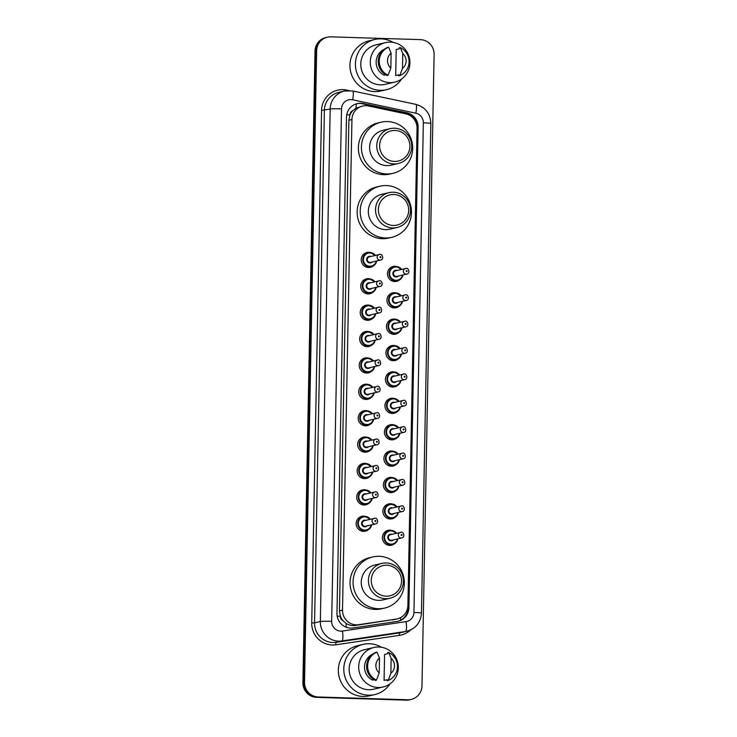 <?xml version="1.0" encoding="UTF-8"?>
<svg xmlns="http://www.w3.org/2000/svg" width="737" height="737" viewBox="0 0 737 737"><rect width="100%" height="100%" fill="white"/><g stroke="black" fill="none" stroke-linecap="round" stroke-linejoin="round"><path stroke-width="1.11" d="M399.85 279.673A7.637 7.453 -103.2 0 1 387.496 274.643A7.637 7.453 -103.2 0 1 396.782 266.545M399.343 306.058A7.637 7.453 -103.2 0 1 386.989 301.028A7.637 7.453 -103.2 0 1 396.276 292.93M398.837 332.442A7.637 7.453 -103.2 0 1 386.483 327.421A7.637 7.453 -103.2 0 1 395.769 319.324M398.33 358.827A7.637 7.453 -103.2 0 1 385.976 353.806A7.637 7.453 -103.2 0 1 395.262 345.708M397.823 385.221A7.637 7.453 -103.2 0 1 385.469 380.191A7.637 7.453 -103.2 0 1 394.756 372.093M397.317 411.605A7.637 7.453 -103.2 0 1 384.963 406.575A7.637 7.453 -103.2 0 1 394.249 398.477M396.81 437.99A7.637 7.453 -103.2 0 1 384.456 432.96A7.637 7.453 -103.2 0 1 393.742 424.862M396.303 464.374A7.637 7.453 -103.2 0 1 383.949 459.354A7.637 7.453 -103.2 0 1 393.236 451.256M395.797 490.759A7.637 7.453 -103.2 0 1 383.443 485.738A7.637 7.453 -103.2 0 1 392.729 477.64M395.29 517.153A7.637 7.453 -103.2 0 1 382.936 512.123A7.637 7.453 -103.2 0 1 392.222 504.025M394.783 543.538A7.637 7.453 -103.2 0 1 382.429 538.507A7.637 7.453 -103.2 0 1 391.716 530.41M373.125 292.045A7.637 7.453 -103.2 0 1 360.762 287.015A7.637 7.453 -103.2 0 1 370.048 278.918M372.618 318.43A7.637 7.453 -103.2 0 1 360.255 313.4A7.637 7.453 -103.2 0 1 369.541 305.302M372.111 344.815A7.637 7.453 -103.2 0 1 359.748 339.785A7.637 7.453 -103.2 0 1 369.034 331.687M371.605 371.199A7.637 7.453 -103.2 0 1 359.241 366.169A7.637 7.453 -103.2 0 1 368.528 358.081M373.631 265.652A7.637 7.453 -103.2 0 1 361.268 260.631A7.637 7.453 -103.2 0 1 370.554 252.533M371.098 397.584A7.637 7.453 -103.2 0 1 358.735 392.563A7.637 7.453 -103.2 0 1 368.021 384.465M370.591 423.978A7.637 7.453 -103.2 0 1 358.228 418.948A7.637 7.453 -103.2 0 1 367.514 410.85M370.085 450.362A7.637 7.453 -103.2 0 1 357.721 445.332A7.637 7.453 -103.2 0 1 367.008 437.234M369.578 476.747A7.637 7.453 -103.2 0 1 357.215 471.717A7.637 7.453 -103.2 0 1 366.501 463.619M369.071 503.131A7.637 7.453 -103.2 0 1 356.708 498.101A7.637 7.453 -103.2 0 1 365.994 490.013M368.564 529.516A7.637 7.453 -103.2 0 1 356.201 524.495A7.637 7.453 -103.2 0 1 365.497 516.397M368.611 105.99A14.316 13.966 76.8 0 0 351.936 119.551L342.512 610.116A14.316 13.966 76.8 0 0 358.652 624.69L396.073 619.135A14.316 13.966 76.8 0 0 407.902 605.427L417.059 128.293A14.316 13.966 76.8 0 0 405.774 113.867L368.611 105.99M343.064 620.711A14.316 13.966 -103.2 0 1 340.31 615.985L340.301 616.233A4.772 4.652 76.8 0 0 343.064 620.711L345.975 623.29C348.813 625.197 351.945 625.925 355.363 625.464L397.169 618.923M362.659 106.045L355.87 108.238L352.857 110.614A4.772 4.652 76.8 0 0 349.928 114.908A14.316 0.783 -178.9 0 0 346.722 114.834M349.928 114.908L349.918 115.156A14.316 13.966 -103.2 0 1 352.857 110.614M349.918 115.156L348.887 120.26L339.462 610.826L340.31 615.985M360.752 103.254A14.316 13.966 76.8 0 0 346.491 117.109L336.966 613.396A14.316 13.966 76.8 0 0 353.106 627.979L397.077 621.448A14.316 13.966 76.8 0 0 408.897 607.73L418.128 127.234A14.316 13.966 76.8 0 0 406.842 112.798L363.175 103.549A14.316 13.966 76.8 0 0 360.752 103.254M356.819 103.705A14.316 13.966 -103.2 0 1 362.364 103.733L406.032 112.991A14.316 13.966 -103.2 0 1 417.317 127.427L408.086 607.924A14.316 13.966 -103.2 0 1 397.768 621.328M420.394 39.632A14.316 13.966 -103.2 0 1 434.102 54.354L421.979 685.917A14.316 13.966 -103.2 0 1 407.718 699.772L318.227 696.99A14.316 13.966 -103.2 0 1 304.519 682.259L316.643 50.706A14.316 13.966 -103.2 0 1 330.904 36.85L420.394 39.632M411.255 699.422L409.634 699.8A14.316 13.966 -103.2 0 1 406.096 700.15L316.606 697.368A14.316 13.966 -103.2 0 1 302.898 682.646L315.021 51.083L315.832 50.89A14.316 13.966 -103.2 0 1 326.555 37.394A14.316 13.966 -103.2 0 0 315.832 50.89L303.708 682.453L315.832 50.89L316.643 50.706M316.606 697.368L317.417 697.174A14.316 13.966 -103.2 0 1 303.708 682.453A14.316 13.966 -103.2 0 0 317.417 697.174L406.907 699.957L318.227 696.99M410.445 699.606A14.316 13.966 -103.2 0 1 406.907 699.957A14.316 13.966 -103.2 0 0 410.445 699.606M315.021 51.083A14.316 13.966 -103.2 0 1 325.745 37.578L327.366 37.2M401.61 78.979A25.767 25.141 -103.2 0 1 386.455 89.674A25.767 25.141 -103.2 0 1 380.099 90.31A25.767 25.141 -103.2 0 1 355.566 67.076A25.767 25.141 -103.2 0 1 374.728 39.503A25.767 25.141 -103.2 0 1 381.084 38.868A25.767 25.141 -103.2 0 1 393.042 42.359M386.455 89.674L380.983 90.955A25.767 25.141 -103.2 0 1 374.626 91.591A25.767 25.141 -103.2 0 1 350.084 68.357A25.767 25.141 -103.2 0 1 369.255 40.784L374.728 39.503M389.726 82.599A20.277 19.788 -103.2 0 1 370.416 64.322A20.277 19.788 -103.2 0 1 385.497 42.617A20.277 19.788 -103.2 0 1 390.509 42.12A20.277 19.788 -103.2 0 1 409.818 60.397A20.277 19.788 -103.2 0 1 394.737 82.102A20.277 19.788 -103.2 0 1 389.726 82.599M394.737 82.102L385.211 84.331A20.277 19.788 -103.2 0 1 380.2 84.829A20.277 19.788 -103.2 0 1 360.89 66.551A20.277 19.788 -103.2 0 1 375.971 44.846L385.497 42.617M398.735 74.815L395.695 75.533L396.193 49.554L399.233 48.835L399.251 47.794L400.265 47.564A15.265 14.897 -103.2 0 1 399.73 75.625L398.717 75.856L398.735 74.815M402.77 53.543A9.544 9.314 -103.2 0 1 402.485 68.412L402.77 53.543L400.265 47.564M402.485 68.412L399.73 75.625M385.709 74.778L384.041 75.165A14.316 13.966 -103.2 0 1 384.253 49.315M390.84 68.053A9.544 9.314 -103.2 0 1 391.117 53.175L390.84 68.053L388.077 75.257A15.265 14.897 -103.2 0 1 388.611 47.196L387.598 47.435A15.265 14.897 -103.2 0 0 387.063 75.496L388.077 75.257M391.117 53.175L388.611 47.196M394.47 161.431A15.505 15.136 -103.2 0 1 379.619 145.484A15.505 15.136 -103.2 0 1 395.06 130.477A15.505 15.136 -103.2 0 1 409.919 146.423A15.505 15.136 -103.2 0 1 394.47 161.431M393.917 163.936A17.891 17.458 -103.2 0 1 390.186 128.653A17.891 17.458 -103.2 0 1 411.642 144.341A17.891 17.458 -103.2 0 1 393.917 163.936M390.186 128.653L382.991 130.338A17.891 17.458 76.8 0 0 386.722 165.613A17.891 17.458 76.8 0 0 391.135 165.18L398.33 163.494M386.566 173.95A26.237 25.611 -103.2 0 1 361.572 150.293A26.237 25.611 -103.2 0 1 381.093 122.204A26.237 25.611 -103.2 0 1 387.57 121.559A26.237 25.611 -103.2 0 1 412.554 145.217A26.237 25.611 -103.2 0 1 393.042 173.306A26.237 25.611 -103.2 0 1 386.566 173.95M393.042 173.306L390.002 174.015A26.237 25.611 -103.2 0 1 383.526 174.66A26.237 25.611 -103.2 0 1 358.532 151.002A26.237 25.611 -103.2 0 1 378.044 122.913L381.093 122.204M393.236 225.448A15.505 15.136 -103.2 0 1 378.385 209.501A15.505 15.136 -103.2 0 1 393.834 194.485A15.505 15.136 -103.2 0 1 408.685 210.441A15.505 15.136 -103.2 0 1 393.236 225.448M392.692 227.945A17.891 17.458 -103.2 0 1 388.952 192.661A17.891 17.458 -103.2 0 1 410.408 208.359A17.891 17.458 -103.2 0 1 392.692 227.945M388.952 192.661L381.757 194.347A17.891 17.458 76.8 0 0 385.488 229.631A17.891 17.458 76.8 0 0 389.91 229.189L397.105 227.512M385.331 237.968A26.237 25.611 -103.2 0 1 360.347 214.31A26.237 25.611 -103.2 0 1 379.859 186.221A26.237 25.611 -103.2 0 1 386.335 185.577A26.237 25.611 -103.2 0 1 411.329 209.234A26.237 25.611 -103.2 0 1 391.808 237.323A26.237 25.611 -103.2 0 1 385.331 237.968M391.808 237.323L388.767 238.033A26.237 25.611 -103.2 0 1 382.291 238.677A26.237 25.611 -103.2 0 1 357.298 215.02A26.237 25.611 -103.2 0 1 376.819 186.931L379.859 186.221M386.124 596.187A15.505 15.136 -103.2 0 1 371.273 580.24A15.505 15.136 -103.2 0 1 386.713 565.233A15.505 15.136 -103.2 0 1 401.564 581.18A15.505 15.136 -103.2 0 1 386.124 596.187M385.571 598.693A17.891 17.458 -103.2 0 1 381.84 563.409A17.891 17.458 -103.2 0 1 403.296 579.098A17.891 17.458 -103.2 0 1 385.571 598.693M381.84 563.409L374.645 565.095A17.891 17.458 76.8 0 0 378.376 600.369A17.891 17.458 76.8 0 0 382.789 599.936L389.984 598.251M378.21 608.707A26.237 25.611 -103.2 0 1 353.226 585.049A26.237 25.611 -103.2 0 1 372.738 556.96A26.237 25.611 -103.2 0 1 379.223 556.315A26.237 25.611 -103.2 0 1 404.208 579.973A26.237 25.611 -103.2 0 1 384.696 608.062A26.237 25.611 -103.2 0 1 378.21 608.707M384.696 608.062L381.655 608.771A26.237 25.611 -103.2 0 1 375.17 609.416A26.237 25.611 -103.2 0 1 350.186 585.758A26.237 25.611 -103.2 0 1 369.698 557.669L372.738 556.96M389.993 683.872A25.767 25.141 -103.2 0 1 374.838 694.558A25.767 25.141 -103.2 0 1 368.482 695.194A25.767 25.141 -103.2 0 1 343.949 671.969A25.767 25.141 -103.2 0 1 363.111 644.387A25.767 25.141 -103.2 0 1 369.467 643.751A25.767 25.141 -103.2 0 1 381.434 647.252M374.838 694.558L369.366 695.839A25.767 25.141 -103.2 0 1 363.009 696.474A25.767 25.141 -103.2 0 1 338.476 673.25A25.767 25.141 -103.2 0 1 357.638 645.667L363.111 644.387M378.118 687.492A20.277 19.788 -103.2 0 1 358.799 669.205A20.277 19.788 -103.2 0 1 373.88 647.501A20.277 19.788 -103.2 0 1 378.892 647.003A20.277 19.788 -103.2 0 1 398.201 665.29A20.277 19.788 -103.2 0 1 383.12 686.995A20.277 19.788 -103.2 0 1 378.118 687.492M383.12 686.995L373.595 689.215A20.277 19.788 -103.2 0 1 368.583 689.712A20.277 19.788 -103.2 0 1 349.274 671.435A20.277 19.788 -103.2 0 1 364.354 649.73L373.88 647.501M387.118 679.707L384.078 680.417L384.576 654.438L387.616 653.728L387.634 652.687L388.648 652.448A15.265 14.897 -103.2 0 1 388.113 680.509L387.1 680.748L387.118 679.707M391.163 658.427A9.544 9.314 -103.2 0 1 390.877 673.296L391.163 658.427L388.648 652.448M390.877 673.296L388.113 680.509M374.092 679.661L372.425 680.058A14.316 13.966 -103.2 0 1 372.636 654.207M379.223 672.936A9.544 9.314 -103.2 0 1 379.509 658.067L379.223 672.936L376.46 680.15A15.265 14.897 -103.2 0 1 377.003 652.088L375.99 652.328A15.265 14.897 -103.2 0 0 375.446 680.389L376.46 680.15M379.509 658.067L377.003 652.088M346.316 627.27A14.316 3.114 -98.4 0 0 345.975 623.29M410.251 115.672A14.316 2.837 -78 0 0 410.325 114.686M408.058 608.633A14.316 0.783 -178.9 0 0 407.487 608.605M355.87 108.238A14.316 2.837 -78 0 0 356.404 103.825M400.615 620.213A14.316 3.114 -98.4 0 0 400.477 617.689M340.301 616.233A14.316 0.783 -178.9 0 0 337.178 616.15M348.887 120.26L351.936 119.551M392.775 619.909L396.073 619.135M355.363 625.464L358.652 624.69M339.462 610.826L342.512 610.116M351.024 99.615A9.544 9.314 76.8 0 0 341.526 108.846L331.678 621.337A9.544 9.314 76.8 0 0 342.447 631.056L406.059 621.604A9.544 9.314 76.8 0 0 413.936 612.465L423.342 122.821A9.544 9.314 76.8 0 0 415.815 113.203L352.645 99.808A9.544 9.314 76.8 0 0 351.024 99.615M406.059 621.604A9.544 2.073 -98.4 0 1 405.47 631.508L399.694 632.862A19.088 18.628 76.8 0 0 401.158 632.586L406.935 631.231A19.088 18.628 -103.2 0 1 405.47 631.508L341.857 640.96A19.088 18.628 -103.2 0 1 338.615 641.153A19.088 18.628 -103.2 0 1 320.337 621.521L330.176 109.03A19.088 18.628 -103.2 0 1 344.474 91.029A19.088 18.628 -103.2 0 1 349.181 90.559M410.629 629.951A21.465 20.949 -103.2 0 1 399.546 635.34L335.934 644.792A21.465 20.949 -103.2 0 1 311.723 622.912L321.562 110.43L330.176 109.03A9.544 0.525 1.1 0 1 341.526 108.846M331.678 621.337A9.544 0.525 1.1 0 0 320.337 621.521L314.552 622.866A19.088 18.628 76.8 0 0 332.838 642.498A19.088 18.628 76.8 0 0 336.081 642.314L341.857 640.96A9.544 2.073 -98.4 0 0 342.447 631.056M321.562 110.43A21.465 20.949 -103.2 0 1 342.945 89.647A21.465 20.949 -103.2 0 1 346.583 90.089L348.721 90.54M352.645 99.808A9.544 1.889 -78 0 0 352.599 90.946L344.474 91.029L338.698 92.383A19.088 18.628 76.8 0 0 324.4 110.384L314.552 622.866L311.723 622.912M304.519 682.259L302.898 682.646M407.718 699.772L406.096 700.15M335.934 644.792A2.386 0.516 81.6 0 1 336.081 642.314L399.694 632.862A2.386 0.516 81.6 0 0 399.546 635.34M346.482 90.669A2.386 0.47 102 0 1 346.583 90.089M413.936 612.465A9.544 0.525 1.1 0 1 421.453 613.12L430.85 123.475C430.362 113.48 425.332 107.105 415.769 104.341L352.599 90.946M423.342 122.821A9.544 0.525 1.1 0 1 430.85 123.475M415.815 113.203A9.544 1.889 -78 0 0 415.769 104.341M362.364 103.733L363.175 103.549M406.032 112.991L406.842 112.798M417.317 127.427L418.128 127.234M408.086 607.924L408.897 607.73M367.791 267.448L371.43 266.601L375.594 263.708L376.699 260.953A7.158 6.983 -103.2 0 1 362.844 260.318A7.158 6.983 -103.2 0 1 375.382 255.38M374.986 255.481A6.679 6.522 76.8 0 0 363.378 259.406A6.679 6.522 76.8 0 0 376.285 261.055M372.185 262.013A3.344 3.261 -103.2 0 1 366.639 259.507A3.344 3.261 -103.2 0 1 370.886 256.439M380.587 260.05C384.299 259.59 382.282 253.482 380.016 254.394L369.348 256.798A2.865 2.791 76.8 0 0 369.946 262.436A2.865 2.791 76.8 0 0 370.656 262.372L380.587 260.05A2.865 2.791 -103.2 0 1 377.151 257.535A2.865 2.791 -103.2 0 1 379.988 254.403M380.43 257.618A0.479 0.47 76.8 0 0 380.909 257.158A0.479 0.47 76.8 0 0 380.449 256.66A0.479 0.47 76.8 0 0 379.979 257.13A0.479 0.47 76.8 0 0 380.43 257.618M367.284 293.833L370.923 292.985L375.087 290.092L376.192 287.347A7.158 6.983 -103.2 0 1 362.337 286.711A7.158 6.983 -103.2 0 1 374.875 281.774M374.479 281.866A6.679 6.522 76.8 0 0 362.871 285.79A6.679 6.522 76.8 0 0 375.778 287.439M371.678 288.397A3.344 3.261 -103.2 0 1 366.132 285.892A3.344 3.261 -103.2 0 1 370.379 282.824M380.08 286.435C383.793 285.974 381.775 279.876 379.509 280.788L368.841 283.183A2.865 2.791 76.8 0 0 369.44 288.821A2.865 2.791 76.8 0 0 370.149 288.757L380.08 286.435A2.865 2.791 -103.2 0 1 376.644 283.92A2.865 2.791 -103.2 0 1 379.481 280.788M379.923 284.003A0.479 0.47 76.8 0 0 380.403 283.542A0.479 0.47 76.8 0 0 379.942 283.054A0.479 0.47 76.8 0 0 379.472 283.515A0.479 0.47 76.8 0 0 379.923 284.003M366.777 320.217L370.416 319.37L374.58 316.477L375.686 313.732A7.158 6.983 -103.2 0 1 361.83 313.096A7.158 6.983 -103.2 0 1 374.368 308.158M373.972 308.25A6.679 6.522 76.8 0 0 362.364 312.175A6.679 6.522 76.8 0 0 375.271 313.824M371.172 314.782A3.344 3.261 -103.2 0 1 365.626 312.276A3.344 3.261 -103.2 0 1 369.873 309.208M379.573 312.82C383.286 312.359 381.269 306.26 379.002 307.172L368.334 309.568A2.865 2.791 76.8 0 0 368.933 315.215A2.865 2.791 76.8 0 0 369.642 315.141L379.573 312.82A2.865 2.791 -103.2 0 1 376.137 310.305A2.865 2.791 -103.2 0 1 378.975 307.172M379.417 310.388A0.479 0.47 76.8 0 0 379.896 309.927A0.479 0.47 76.8 0 0 379.435 309.439A0.479 0.47 76.8 0 0 378.965 309.899A0.479 0.47 76.8 0 0 379.417 310.388M366.271 346.611L369.91 345.754L374.074 342.862L375.179 340.116A7.158 6.983 -103.2 0 1 361.323 339.481A7.158 6.983 -103.2 0 1 373.862 334.543M373.466 334.635A6.679 6.522 76.8 0 0 361.858 338.559A6.679 6.522 76.8 0 0 374.764 340.208M370.665 341.167A3.344 3.261 -103.2 0 1 365.119 338.661A3.344 3.261 -103.2 0 1 369.366 335.593M379.067 339.204C382.779 338.744 380.762 332.645 378.496 333.557L367.827 335.952A2.865 2.791 76.8 0 0 368.426 341.6A2.865 2.791 76.8 0 0 369.136 341.526L379.067 339.204A2.865 2.791 -103.2 0 1 375.63 336.698A2.865 2.791 -103.2 0 1 378.468 333.557M378.91 336.772A0.479 0.47 76.8 0 0 379.389 336.312A0.479 0.47 76.8 0 0 378.929 335.823A0.479 0.47 76.8 0 0 378.459 336.284A0.479 0.47 76.8 0 0 378.91 336.772M365.764 372.996L369.403 372.139L373.567 369.255L374.672 366.501A7.158 6.983 -103.2 0 1 360.817 365.865A7.158 6.983 -103.2 0 1 373.355 360.927M372.959 361.019A6.679 6.522 76.8 0 0 361.351 364.944A6.679 6.522 76.8 0 0 374.258 366.593M370.158 367.56A3.344 3.261 -103.2 0 1 364.612 365.045A3.344 3.261 -103.2 0 1 368.859 361.978M378.56 365.589C382.273 365.137 380.255 359.03 377.989 359.942L367.321 362.337A2.865 2.791 76.8 0 0 367.92 367.984A2.865 2.791 76.8 0 0 368.629 367.91L378.56 365.589A2.865 2.791 -103.2 0 1 375.124 363.083A2.865 2.791 -103.2 0 1 377.961 359.951M378.403 363.166A0.479 0.47 76.8 0 0 378.882 362.696A0.479 0.47 76.8 0 0 378.422 362.208A0.479 0.47 76.8 0 0 377.952 362.668A0.479 0.47 76.8 0 0 378.403 363.166M374.147 392.895A7.158 6.983 -103.2 0 1 360.31 392.25A7.158 6.983 -103.2 0 1 372.848 387.312M372.452 387.413A6.679 6.522 76.8 0 0 360.844 391.338A6.679 6.522 76.8 0 0 373.751 392.987M369.652 393.945A3.344 3.261 -103.2 0 1 364.106 391.439A3.344 3.261 -103.2 0 1 368.353 388.371M378.053 391.983C381.766 391.522 379.748 385.414 377.482 386.326L366.814 388.731A2.865 2.791 76.8 0 0 367.413 394.369A2.865 2.791 76.8 0 0 368.122 394.304L378.053 391.983A2.865 2.791 -103.2 0 1 374.617 389.468A2.865 2.791 -103.2 0 1 377.455 386.335M377.897 389.551A0.479 0.47 76.8 0 0 378.376 389.09A0.479 0.47 76.8 0 0 377.915 388.592A0.479 0.47 76.8 0 0 377.445 389.062A0.479 0.47 76.8 0 0 377.897 389.551M364.751 425.765L368.389 424.917L372.553 422.025L373.659 419.279A7.158 6.983 -103.2 0 1 359.803 418.644A7.158 6.983 -103.2 0 1 372.342 413.706M371.945 413.798A6.679 6.522 76.8 0 0 360.338 417.722A6.679 6.522 76.8 0 0 373.244 419.371M369.145 420.33A3.344 3.261 -103.2 0 1 363.599 417.824A3.344 3.261 -103.2 0 1 367.846 414.756M377.547 418.367C381.259 417.907 379.242 411.808 376.976 412.72L366.307 415.115A2.865 2.791 76.8 0 0 366.906 420.753A2.865 2.791 76.8 0 0 367.616 420.689L377.547 418.367A2.865 2.791 -103.2 0 1 374.11 415.852A2.865 2.791 -103.2 0 1 376.948 412.72M377.39 415.935A0.479 0.47 76.8 0 0 377.869 415.475A0.479 0.47 76.8 0 0 377.408 414.986A0.479 0.47 76.8 0 0 376.939 415.447A0.479 0.47 76.8 0 0 377.39 415.935M364.244 452.149L367.883 451.302L372.047 448.409L373.152 445.664A7.158 6.983 -103.2 0 1 359.297 445.028A7.158 6.983 -103.2 0 1 371.835 440.09M371.439 440.182A6.679 6.522 76.8 0 0 359.831 444.107A6.679 6.522 76.8 0 0 372.738 445.756M368.638 446.714A3.344 3.261 -103.2 0 1 363.092 444.208A3.344 3.261 -103.2 0 1 367.339 441.141M377.04 444.752C380.753 444.291 378.735 438.193 376.469 439.105L365.801 441.5A2.865 2.791 76.8 0 0 366.4 447.147A2.865 2.791 76.8 0 0 367.109 447.073L377.04 444.752A2.865 2.791 -103.2 0 1 373.604 442.237A2.865 2.791 -103.2 0 1 376.441 439.105M376.883 442.32A0.479 0.47 76.8 0 0 377.362 441.859A0.479 0.47 76.8 0 0 376.902 441.371A0.479 0.47 76.8 0 0 376.432 441.832A0.479 0.47 76.8 0 0 376.883 442.32M363.737 478.543L367.376 477.687L371.54 474.794L372.646 472.048A7.158 6.983 -103.2 0 1 358.79 471.413A7.158 6.983 -103.2 0 1 371.328 466.475M370.932 466.567A6.679 6.522 76.8 0 0 359.324 470.492A6.679 6.522 76.8 0 0 372.231 472.141M368.132 473.099A3.344 3.261 -103.2 0 1 362.586 470.593A3.344 3.261 -103.2 0 1 366.833 467.525M376.533 471.136C380.246 470.676 378.228 464.577 375.962 465.489L365.294 467.884A2.865 2.791 76.8 0 0 365.893 473.532A2.865 2.791 76.8 0 0 366.602 473.458L376.533 471.136A2.865 2.791 -103.2 0 1 373.097 468.631A2.865 2.791 -103.2 0 1 375.934 465.489M376.377 468.704A0.479 0.47 76.8 0 0 376.856 468.244A0.479 0.47 76.8 0 0 376.395 467.755A0.479 0.47 76.8 0 0 375.925 468.216A0.479 0.47 76.8 0 0 376.377 468.704M363.23 504.928L366.869 504.071L371.033 501.188L372.139 498.433A7.158 6.983 -103.2 0 1 358.283 497.797A7.158 6.983 -103.2 0 1 370.822 492.86M370.425 492.952A6.679 6.522 76.8 0 0 358.818 496.876A6.679 6.522 76.8 0 0 371.724 498.525M367.625 499.493A3.344 3.261 -103.2 0 1 362.079 496.978A3.344 3.261 -103.2 0 1 366.326 493.91M376.027 497.521C379.739 497.07 377.722 490.962 375.455 491.874L364.787 494.269A2.865 2.791 76.8 0 0 365.386 499.916A2.865 2.791 76.8 0 0 366.096 499.843L376.027 497.521A2.865 2.791 -103.2 0 1 372.59 495.015A2.865 2.791 -103.2 0 1 375.428 491.883M375.87 495.098A0.479 0.47 76.8 0 0 376.349 494.628A0.479 0.47 76.8 0 0 375.888 494.14A0.479 0.47 76.8 0 0 375.419 494.601A0.479 0.47 76.8 0 0 375.87 495.098M362.724 531.313L366.363 530.465L370.527 527.572L371.632 524.818A7.158 6.983 -103.2 0 1 357.786 524.182A7.158 6.983 -103.2 0 1 370.315 519.244M369.919 519.345A6.679 6.522 76.8 0 0 358.311 523.27A6.679 6.522 76.8 0 0 371.218 524.919M367.118 525.877A3.344 3.261 -103.2 0 1 361.572 523.371A3.344 3.261 -103.2 0 1 365.819 520.304M375.52 523.915C379.233 523.454 377.215 517.346 374.949 518.258L364.281 520.663A2.865 2.791 76.8 0 0 364.879 526.301A2.865 2.791 76.8 0 0 365.589 526.236L375.52 523.915A2.865 2.791 -103.2 0 1 372.084 521.4A2.865 2.791 -103.2 0 1 374.921 518.268M375.363 521.483A0.479 0.47 76.8 0 0 375.842 521.022A0.479 0.47 76.8 0 0 375.382 520.525A0.479 0.47 76.8 0 0 374.912 520.995A0.479 0.47 76.8 0 0 375.363 521.483M394.009 281.47L397.648 280.613L401.812 277.72L402.918 274.975A7.158 6.983 -103.2 0 1 389.072 274.339A7.158 6.983 -103.2 0 1 396.156 266.499M401.204 269.493A6.679 6.522 76.8 0 0 389.597 273.418A6.679 6.522 76.8 0 0 402.513 275.067M398.413 276.025A3.344 3.261 -103.2 0 1 392.858 273.519A3.344 3.261 -103.2 0 1 397.105 270.451M396.174 276.458A2.865 2.791 76.8 0 0 396.875 276.384L406.806 274.063A2.865 2.791 -103.2 0 1 403.379 271.557A2.865 2.791 -103.2 0 1 406.216 268.415L395.576 270.811A2.865 2.791 76.8 0 0 396.174 276.458M406.677 270.682A0.479 0.47 76.8 0 0 406.198 271.142A0.479 0.47 76.8 0 0 406.658 271.631A0.479 0.47 76.8 0 0 407.128 271.17A0.479 0.47 76.8 0 0 406.677 270.682M396.174 266.499A7.158 6.983 -103.2 0 1 401.601 269.401L396.165 266.499L390.757 267.531M393.503 307.854L397.142 306.997L401.306 304.105L402.411 301.359A7.158 6.983 -103.2 0 1 388.565 300.724A7.158 6.983 -103.2 0 1 395.649 292.884M400.698 295.878A6.679 6.522 76.8 0 0 389.09 299.802A6.679 6.522 76.8 0 0 402.006 301.451M397.906 302.41A3.344 3.261 -103.2 0 1 392.351 299.904A3.344 3.261 -103.2 0 1 396.598 296.836M395.668 302.843A2.865 2.791 76.8 0 0 396.368 302.769L406.299 300.447A2.865 2.791 -103.2 0 1 402.872 297.941A2.865 2.791 -103.2 0 1 405.709 294.8L395.069 297.195A2.865 2.791 76.8 0 0 395.668 302.843M406.17 297.066A0.479 0.47 76.8 0 0 405.691 297.527A0.479 0.47 76.8 0 0 406.151 298.015A0.479 0.47 76.8 0 0 406.621 297.555A0.479 0.47 76.8 0 0 406.17 297.066M395.668 292.884A7.158 6.983 -103.2 0 1 401.094 295.786L395.658 292.884L390.251 293.916M392.996 334.239L396.635 333.391L400.799 330.498L401.905 327.744A7.158 6.983 -103.2 0 1 388.058 327.108A7.158 6.983 -103.2 0 1 395.143 319.278M400.191 322.262A6.679 6.522 76.8 0 0 388.583 326.196A6.679 6.522 76.8 0 0 401.499 327.845M397.4 328.803A3.344 3.261 -103.2 0 1 391.844 326.298A3.344 3.261 -103.2 0 1 396.091 323.221M395.161 329.227A2.865 2.791 76.8 0 0 395.861 329.163L405.792 326.832A2.865 2.791 -103.2 0 1 402.365 324.326A2.865 2.791 -103.2 0 1 405.203 321.194L394.562 323.58A2.865 2.791 76.8 0 0 395.161 329.227M405.663 323.451A0.479 0.47 76.8 0 0 405.184 323.912A0.479 0.47 76.8 0 0 405.645 324.409A0.479 0.47 76.8 0 0 406.115 323.948A0.479 0.47 76.8 0 0 405.663 323.451M395.161 319.278A7.158 6.983 -103.2 0 1 400.587 322.17L395.152 319.278L389.744 320.3M392.489 360.623L396.128 359.776L400.292 356.883L401.398 354.128A7.158 6.983 -103.2 0 1 387.551 353.493A7.158 6.983 -103.2 0 1 394.636 345.662M399.684 348.656A6.679 6.522 76.8 0 0 388.077 352.581A6.679 6.522 76.8 0 0 400.992 354.23M396.893 355.188A3.344 3.261 -103.2 0 1 391.338 352.682A3.344 3.261 -103.2 0 1 395.585 349.614M394.654 355.612A2.865 2.791 76.8 0 0 395.354 355.547L405.286 353.226A2.865 2.791 -103.2 0 1 401.858 350.711A2.865 2.791 -103.2 0 1 404.696 347.578L394.055 349.974A2.865 2.791 76.8 0 0 394.654 355.612M405.157 349.835A0.479 0.47 76.8 0 0 404.677 350.305A0.479 0.47 76.8 0 0 405.138 350.794A0.479 0.47 76.8 0 0 405.608 350.333A0.479 0.47 76.8 0 0 405.157 349.835M394.654 345.662A7.158 6.983 -103.2 0 1 400.08 348.564L394.645 345.662L389.237 346.685M391.983 387.008L395.622 386.16L399.786 383.268L400.891 380.522A7.158 6.983 -103.2 0 1 387.045 379.887A7.158 6.983 -103.2 0 1 399.574 374.949L394.138 372.047L388.731 373.069M399.178 375.041A6.679 6.522 76.8 0 0 387.57 378.965A6.679 6.522 76.8 0 0 400.486 380.614M396.386 381.573A3.344 3.261 -103.2 0 1 390.831 379.067A3.344 3.261 -103.2 0 1 395.078 375.999M394.148 382.006A2.865 2.791 76.8 0 0 394.848 381.932L404.779 379.61A2.865 2.791 -103.2 0 1 401.352 377.095A2.865 2.791 -103.2 0 1 404.189 373.963L393.549 376.358A2.865 2.791 76.8 0 0 394.148 382.006M404.65 376.229A0.479 0.47 76.8 0 0 404.171 376.69A0.479 0.47 76.8 0 0 404.631 377.178A0.479 0.47 76.8 0 0 405.101 376.718A0.479 0.47 76.8 0 0 404.65 376.229M391.476 413.402L395.115 412.545L399.279 409.652L400.384 406.907A7.158 6.983 -103.2 0 1 386.538 406.271A7.158 6.983 -103.2 0 1 393.622 398.431M398.671 401.425A6.679 6.522 76.8 0 0 387.063 405.35A6.679 6.522 76.8 0 0 399.979 406.999M395.88 407.957A3.344 3.261 -103.2 0 1 390.324 405.451A3.344 3.261 -103.2 0 1 394.571 402.384M393.641 408.39A2.865 2.791 76.8 0 0 394.341 408.316L404.272 405.995A2.865 2.791 -103.2 0 1 400.845 403.489A2.865 2.791 -103.2 0 1 403.683 400.348L393.042 402.743A2.865 2.791 76.8 0 0 393.641 408.39M404.143 402.614A0.479 0.47 76.8 0 0 403.664 403.075A0.479 0.47 76.8 0 0 404.125 403.563A0.479 0.47 76.8 0 0 404.595 403.102A0.479 0.47 76.8 0 0 404.143 402.614M393.641 398.431A7.158 6.983 -103.2 0 1 399.067 401.333L393.632 398.431L388.224 399.463M390.969 439.786L394.608 438.93L398.772 436.037L399.878 433.292A7.158 6.983 -103.2 0 1 386.031 432.656A7.158 6.983 -103.2 0 1 398.56 427.718L393.125 424.816L387.717 425.848M398.164 427.81A6.679 6.522 76.8 0 0 386.557 431.735A6.679 6.522 76.8 0 0 399.472 433.384M395.373 434.342A3.344 3.261 -103.2 0 1 389.818 431.836A3.344 3.261 -103.2 0 1 394.065 428.768M393.134 434.775A2.865 2.791 76.8 0 0 393.834 434.701L403.765 432.379A2.865 2.791 -103.2 0 1 400.338 429.874A2.865 2.791 -103.2 0 1 403.176 426.732L392.535 429.127A2.865 2.791 76.8 0 0 393.134 434.775M403.636 428.998A0.479 0.47 76.8 0 0 403.157 429.459A0.479 0.47 76.8 0 0 403.618 429.947A0.479 0.47 76.8 0 0 404.088 429.487A0.479 0.47 76.8 0 0 403.636 428.998M390.463 466.171L394.102 465.323L398.266 462.431L399.371 459.676A7.158 6.983 -103.2 0 1 385.525 459.04A7.158 6.983 -103.2 0 1 392.609 451.21M397.658 454.195A6.679 6.522 76.8 0 0 386.05 458.128A6.679 6.522 76.8 0 0 398.966 459.777M394.866 460.736A3.344 3.261 -103.2 0 1 389.311 458.23A3.344 3.261 -103.2 0 1 393.558 455.153M392.628 461.159A2.865 2.791 76.8 0 0 393.328 461.095L403.259 458.764A2.865 2.791 -103.2 0 1 399.832 456.258A2.865 2.791 -103.2 0 1 402.669 453.126L392.029 455.512A2.865 2.791 76.8 0 0 392.628 461.159M403.13 455.383A0.479 0.47 76.8 0 0 402.651 455.844A0.479 0.47 76.8 0 0 403.111 456.341A0.479 0.47 76.8 0 0 403.581 455.881A0.479 0.47 76.8 0 0 403.13 455.383M392.628 451.21A7.158 6.983 -103.2 0 1 398.054 454.103L392.618 451.21L387.211 452.232M389.956 492.556L393.595 491.708L397.759 488.815L398.864 486.061A7.158 6.983 -103.2 0 1 385.018 485.425A7.158 6.983 -103.2 0 1 397.547 480.496L392.112 477.594L386.704 478.617M397.151 480.588A6.679 6.522 76.8 0 0 385.543 484.513A6.679 6.522 76.8 0 0 398.459 486.162M394.359 487.12A3.344 3.261 -103.2 0 1 388.804 484.614A3.344 3.261 -103.2 0 1 393.051 481.547M392.121 487.544A2.865 2.791 76.8 0 0 392.821 487.479L402.752 485.158A2.865 2.791 -103.2 0 1 399.325 482.643A2.865 2.791 -103.2 0 1 402.162 479.511L391.522 481.906A2.865 2.791 76.8 0 0 392.121 487.544M402.623 481.768A0.479 0.47 76.8 0 0 402.144 482.238A0.479 0.47 76.8 0 0 402.605 482.726A0.479 0.47 76.8 0 0 403.075 482.265A0.479 0.47 76.8 0 0 402.623 481.768M389.449 518.94L393.088 518.093L397.252 515.2L398.358 512.455A7.158 6.983 -103.2 0 1 384.511 511.819A7.158 6.983 -103.2 0 1 391.596 503.979M396.644 506.973A6.679 6.522 76.8 0 0 385.036 510.898A6.679 6.522 76.8 0 0 397.952 512.547M393.853 513.505A3.344 3.261 -103.2 0 1 388.298 510.999A3.344 3.261 -103.2 0 1 392.545 507.931M391.614 513.938A2.865 2.791 76.8 0 0 392.314 513.864L402.245 511.542A2.865 2.791 -103.2 0 1 398.818 509.027A2.865 2.791 -103.2 0 1 401.656 505.895L391.015 508.29A2.865 2.791 76.8 0 0 391.614 513.938M402.116 508.162A0.479 0.47 76.8 0 0 401.637 508.622A0.479 0.47 76.8 0 0 402.098 509.11A0.479 0.47 76.8 0 0 402.568 508.65A0.479 0.47 76.8 0 0 402.116 508.162M391.614 503.979A7.158 6.983 -103.2 0 1 397.04 506.881L391.605 503.979L386.197 505.002M388.943 545.334L392.581 544.477L396.746 541.584L397.851 538.839A7.158 6.983 -103.2 0 1 384.005 538.203A7.158 6.983 -103.2 0 1 396.534 533.266L391.098 530.364L385.691 531.395M396.137 533.358A6.679 6.522 76.8 0 0 384.53 537.282A6.679 6.522 76.8 0 0 397.446 538.931M393.346 539.889A3.344 3.261 -103.2 0 1 387.791 537.384A3.344 3.261 -103.2 0 1 392.038 534.316M391.107 540.322A2.865 2.791 76.8 0 0 391.808 540.249L401.739 537.927A2.865 2.791 -103.2 0 1 398.312 535.421A2.865 2.791 -103.2 0 1 401.149 532.28L390.509 534.675A2.865 2.791 76.8 0 0 391.107 540.322M401.61 534.546A0.479 0.47 76.8 0 0 401.131 535.007A0.479 0.47 76.8 0 0 401.591 535.495A0.479 0.47 76.8 0 0 402.061 535.034A0.479 0.47 76.8 0 0 401.61 534.546M406.935 631.231C415.871 628.532 420.707 622.498 421.453 613.12M375.391 255.38L369.946 252.487L364.529 253.51M374.884 281.764L369.44 278.872L364.023 279.894M374.378 308.158L368.933 305.256L363.516 306.288M373.871 334.543L368.426 331.641L363.009 332.673M373.364 360.927L367.92 358.025L362.503 359.057M365.257 399.38L368.896 398.533L373.06 395.64L374.166 392.885M372.858 387.312L367.413 384.419L361.996 385.442M372.351 413.697L366.906 410.804L361.489 411.826M371.844 440.09L366.4 437.188L360.983 438.22M371.337 466.475L365.893 463.573L360.476 464.605M370.831 492.86L365.386 489.958L359.969 490.989M370.324 519.244L364.879 516.351L359.463 517.374M406.806 274.063C410.518 273.602 408.501 267.503 406.244 268.415M406.299 300.447C410.012 299.987 407.994 293.888 405.737 294.8M405.792 326.832C409.505 326.38 407.487 320.273 405.23 321.185M405.286 353.226C408.998 352.765 406.981 346.657 404.724 347.578M404.779 379.61C408.491 379.15 406.474 373.051 404.217 373.963M404.272 405.995C407.985 405.534 405.967 399.436 403.71 400.348M403.765 432.379C407.478 431.919 405.461 425.82 403.203 426.732M403.259 458.764C406.971 458.313 404.954 452.205 402.697 453.117M402.752 485.158C406.465 484.697 404.447 478.589 402.19 479.511M402.245 511.542C405.958 511.082 403.94 504.983 401.683 505.895M401.739 537.927C405.451 537.466 403.434 531.368 401.177 532.28"/></g></svg>
